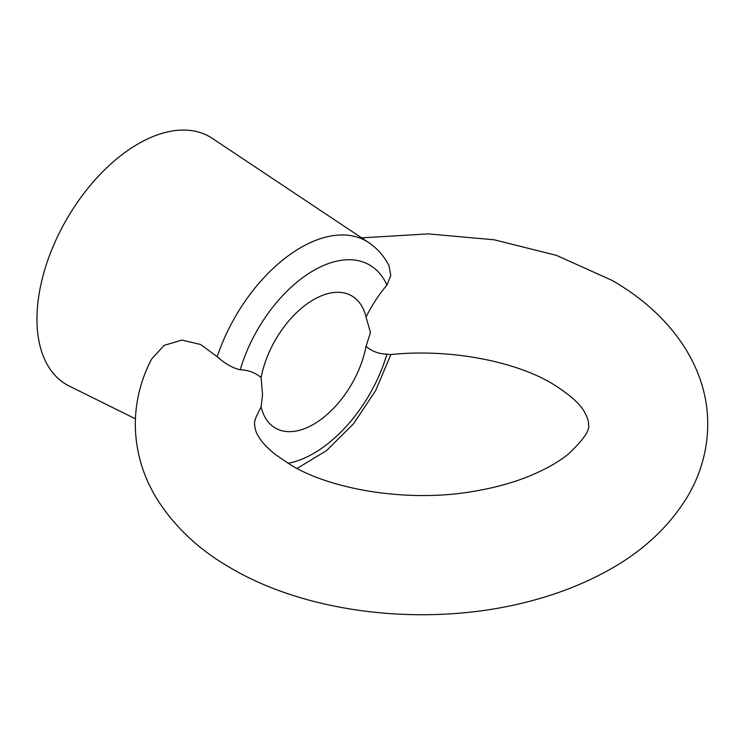 <?xml version="1.0" encoding="UTF-8"?>
<svg xmlns="http://www.w3.org/2000/svg" width="745" height="745" viewBox="0 0 745 745"><rect width="100%" height="100%" fill="white"/><g stroke="black" fill="none" stroke-linecap="round" stroke-linejoin="round"><path stroke-width="1.12" d="M217.186 356.697A131.064 75.673 -60 0 1 300.784 247.582A131.064 75.673 -60 0 1 368.701 242.572C377.315 248.411 384.085 256.122 389.002 265.704L390.808 275.464L386.916 285.112C378.767 294.769 371.802 305.413 366.037 317.044L370.488 332.521L366.037 346.341C371.764 351.305 378.73 353.912 386.916 354.173L390.818 354.536C449.952 348.446 514.823 361.288 551.933 383.442C569.757 394.524 580.746 404.321 584.89 412.814C587.572 417.926 588.774 421.754 588.485 424.305C590.236 429.93 583.577 439.792 568.51 453.901C558.098 462.487 543.915 470.337 525.97 477.443C510.958 483.244 494.391 487.724 476.269 490.89C411.501 502.931 333.332 490.666 291.099 465.169L274.877 454.189C266.496 447.158 260.936 441.059 258.198 435.872C256.336 433.292 255.125 429.437 254.548 424.305C254.296 421.828 255.386 418.187 257.826 413.391L261.113 406.919L262.538 394.841L261.113 377.622C255.339 372.649 248.383 370.042 240.235 369.799C232.785 368.142 225.102 363.774 217.186 356.697L200.582 344.488L181.864 340.074L164.142 345.382L151.719 358.913C140.917 379.484 135.441 401.285 135.283 424.305C135.553 450.967 142.751 475.813 156.906 498.852C174.684 527.087 199.539 550.285 231.472 568.454C311.857 615.482 432.864 627.476 531.707 600.74C558.983 593.504 584.015 583.633 606.812 571.136C640.998 552.576 667.455 528.466 686.173 498.787C700.3 475.766 707.489 450.939 707.75 424.305C707.88 364.417 667.911 312.015 611.561 280.157L556.413 255.358L494.205 239.797L428.096 233.893L361.623 237.86M261.113 406.919A76.325 44.067 120 0 0 275.408 428.086A76.325 44.067 120 0 0 313.571 424.305A76.325 44.067 120 0 0 366.037 346.341M366.037 317.044A76.325 44.067 120 0 0 351.733 295.877A76.325 44.067 120 0 0 313.571 299.658A76.325 44.067 120 0 0 261.113 377.622M368.701 242.572L212.325 138.384A143.115 82.63 120 0 0 138.16 143.859A143.115 82.63 120 0 0 43.964 272.381A143.115 82.63 120 0 0 69.304 386.096L135.394 418.802M386.916 285.112A112.011 64.666 120 0 0 313.571 270.528A112.011 64.666 120 0 0 240.235 369.799M287.97 463.306A112.011 64.666 120 0 0 386.916 354.173M297.078 468.447L326.599 450.557L353.456 423.84L375.545 390.808L390.892 354.527"/></g></svg>
